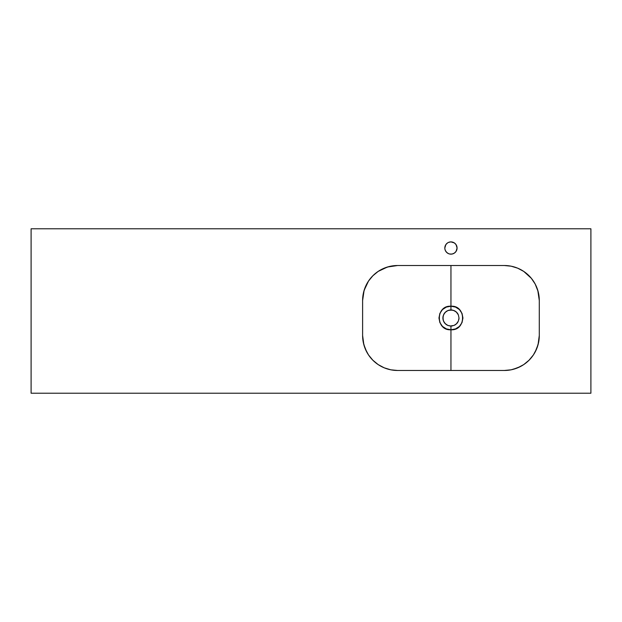 <?xml version="1.0" encoding="UTF-8"?>
<svg xmlns="http://www.w3.org/2000/svg" width="622" height="622" viewBox="0 0 622 622"><rect width="100%" height="100%" fill="white"/><g stroke="black" fill="none" stroke-linecap="round" stroke-linejoin="round"><path stroke-width="0.93" d="M450.95 306.211L450.942 309.95L454.029 310.565L456.641 312.306L458.383 314.919L458.997 317.998L458.383 321.076L456.641 323.689L454.029 325.43L450.95 326.045L450.95 329.784C466.407 330.795 466.407 305.192 450.95 306.211L455.522 307.074L459.425 309.562L462.022 313.418L462.939 317.99L462.029 322.569L459.425 326.426L455.529 328.914L450.95 329.784L450.95 370.479L450.95 329.784L446.371 328.914L442.475 326.426L439.878 322.577L438.961 318.005L439.871 313.434L442.46 309.577L446.363 307.081L450.95 306.211L450.95 265.516L450.95 306.211C435.486 305.223 435.493 330.787 450.95 329.784L450.95 326.045L447.871 325.43L445.266 323.697L443.517 321.084L442.903 318.013L443.509 314.926L445.251 312.314L447.856 310.572L450.942 309.95A8.047 8.047 0 0 0 450.942 309.95L450.934 306.211M538.038 344.775L539.29 335.491L539.29 300.504L538.038 291.22M534.726 283.228L534.593 282.987C531.445 277.599 527.176 273.338 521.78 270.197L521.314 269.932M504.31 265.516A34.987 34.987 0 0 1 539.29 300.504L537.789 290.35L535.161 284.013L531.351 278.306L523.747 271.41L517.698 268.183L511.128 266.185L504.302 265.516L510.794 266.123L504.302 265.516L397.598 265.516L387.436 267.025L378.153 271.41L372.858 275.764L368.504 281.066L364.111 290.35L362.61 300.504L362.61 335.491L363.862 344.775M513.282 369.305L520.326 366.599M520.839 366.327L521.78 365.798C527.176 362.657 531.445 358.396 534.593 353.008L534.726 352.767M450.95 241.904A6.127 6.127 0 0 1 457.069 248.022A6.127 6.127 0 0 1 450.95 254.149A6.127 6.127 0 0 1 444.823 248.022A6.127 6.127 0 0 1 450.95 241.896A6.127 6.127 0 0 0 449.768 242.012M449.916 241.989L449.753 242.02A6.127 6.127 0 0 0 448.618 242.362L447.545 242.93A6.127 6.127 0 0 0 446.635 243.684M448.602 242.37A6.127 6.127 0 0 0 447.56 242.922M446.612 243.707A6.127 6.127 0 0 0 445.298 245.667M447.545 242.93L445.857 244.617L444.823 248.022A6.127 6.127 0 0 0 445.29 250.355L446.619 252.353L448.61 253.683A6.127 6.127 0 0 0 449.745 254.025L452.147 254.025L454.355 253.115L456.043 251.428L457.077 248.022L456.043 244.617L454.355 242.93L450.95 241.896L448.61 242.362M445.298 250.378A6.127 6.127 0 0 0 447.545 253.107M447.552 253.115A6.127 6.127 0 0 0 448.594 253.675M449.768 254.033A6.127 6.127 0 0 0 452.132 254.033M450.149 309.989A8.047 8.047 0 0 0 449.807 310.028L453.282 310.292L456.299 311.98L458.383 314.919L458.997 317.998L458.383 321.076L456.315 324L454.029 325.43L450.165 326.006A8.047 8.047 0 0 0 451.347 326.037M443.144 316.054A8.047 8.047 0 0 0 443.097 316.248L444.038 313.869A8.047 8.047 0 0 0 444.038 313.877L445.834 311.785L447.856 310.572A8.047 8.047 0 0 0 447.856 310.572L448.594 310.3A8.047 8.047 0 0 0 448.586 310.308L449.807 310.028M446.798 311.101A8.047 8.047 0 0 0 446.238 311.474M445.251 312.322A8.047 8.047 0 0 0 444.341 313.41M443.851 314.203L444.256 313.527A8.047 8.047 0 0 0 444.108 313.76M443.253 315.665L443.058 316.427A8.047 8.047 0 0 0 443.058 319.576L443.097 316.248M446.238 324.521A8.047 8.047 0 0 0 446.821 324.902L444.738 323.113L443.517 321.076A8.047 8.047 0 0 0 443.859 321.799L443.253 320.338A8.047 8.047 0 0 0 443.253 320.346L443.144 319.957A8.047 8.047 0 0 0 443.144 319.965M444.077 322.18A8.047 8.047 0 0 0 445.235 323.665M450.165 326.006L447.871 325.43A8.047 8.047 0 0 0 447.879 325.438L446.821 324.902M590.9 228.779L31.1 228.779L31.1 393.221L590.9 393.221L590.9 228.779L590.9 393.221L31.1 393.221L31.1 228.779L590.9 228.779M444.909 249.018L445.29 250.363M367.174 352.767L367.307 353.008C370.455 358.396 374.724 362.657 380.12 365.798L380.586 366.063M391.106 369.872L397.59 370.479L391.106 369.872M388.618 266.69L381.574 269.396M381.061 269.668L380.12 270.197C374.724 273.338 370.455 277.599 367.307 282.987L367.174 283.228M363.862 291.22L362.61 300.504A34.987 34.987 0 0 1 397.598 265.516L504.302 265.516M443.144 319.957L443.058 316.427M450.95 326.045L451.735 326.006A8.047 8.047 0 0 0 452.14 325.959M452.521 325.889L451.735 326.006M455.086 324.902A8.047 8.047 0 0 0 455.522 324.614M457.854 322.134A8.047 8.047 0 0 1 457.644 322.468L456.641 323.689A8.047 8.047 0 0 0 457.497 322.67M458.842 319.568A8.047 8.047 0 0 0 458.997 317.998L458.842 319.568M457.846 313.853A8.047 8.047 0 0 0 456.408 312.081M455.607 311.435A8.047 8.047 0 0 0 455.086 311.093M452.521 310.106A8.047 8.047 0 0 0 452.513 310.106L448.618 310.3M452.132 310.036A8.047 8.047 0 0 0 450.95 309.95M454.744 325.096L455.421 324.684M458.049 314.203L456.641 312.306M456.058 311.777L454.744 310.899M447.871 310.565L445.834 311.785M447.156 310.899L446.479 311.303M445.259 312.306L444.722 312.897M443.851 321.792L444.73 323.106M445.842 324.217L447.164 325.096M366.708 351.935L363.769 344.448L362.61 335.491L363.279 342.318L365.269 348.88L368.504 354.929L372.858 360.231L378.153 364.585L384.202 367.812L390.772 369.81L397.598 370.479A34.987 34.987 0 0 1 362.61 335.491L362.61 300.504L363.769 291.547L366.716 284.044M535.184 284.044L538.131 291.547L539.29 300.504L539.29 335.491A34.987 34.987 0 0 1 504.302 370.479L511.128 369.81L517.698 367.812L523.747 364.585L529.042 360.231L533.396 354.929L536.63 348.88L538.621 342.318L539.297 335.491M444.823 248.022L444.948 249.22M448.61 253.683L449.753 254.025M452.147 254.025L453.29 253.683A6.127 6.127 0 0 1 452.155 254.025M397.598 370.479L504.302 370.479L397.598 370.479M535.192 351.935L538.131 344.448L539.29 335.491M521.78 365.798C527.176 362.657 531.445 358.396 534.593 353.008L535.138 352.036M504.333 370.479L507.669 370.315M507.801 370.3L511.066 369.818M511.183 369.795L514.41 368.986M514.518 368.955L520.738 366.381M366.762 352.036L367.307 353.008C370.455 358.396 374.724 362.657 380.12 365.798M380.12 270.197C374.724 273.338 370.455 277.599 367.307 282.987L366.762 283.959M397.59 265.516L394.231 265.68M394.115 265.687L390.834 266.177M390.702 266.2L387.498 267.009M387.382 267.04L381.146 269.621M535.138 283.959L534.593 282.987C531.445 277.599 527.176 273.338 521.78 270.197M453.306 253.675A6.127 6.127 0 0 0 454.348 253.115M454.355 253.107A6.127 6.127 0 0 0 456.602 250.378M456.61 250.355A6.127 6.127 0 0 0 457.069 248.022M456.602 245.667A6.127 6.127 0 0 0 455.288 243.707M455.265 243.684A6.127 6.127 0 0 0 454.363 242.938M454.34 242.922A6.127 6.127 0 0 0 453.298 242.37M453.282 242.362A6.127 6.127 0 0 0 450.95 241.896"/></g></svg>

